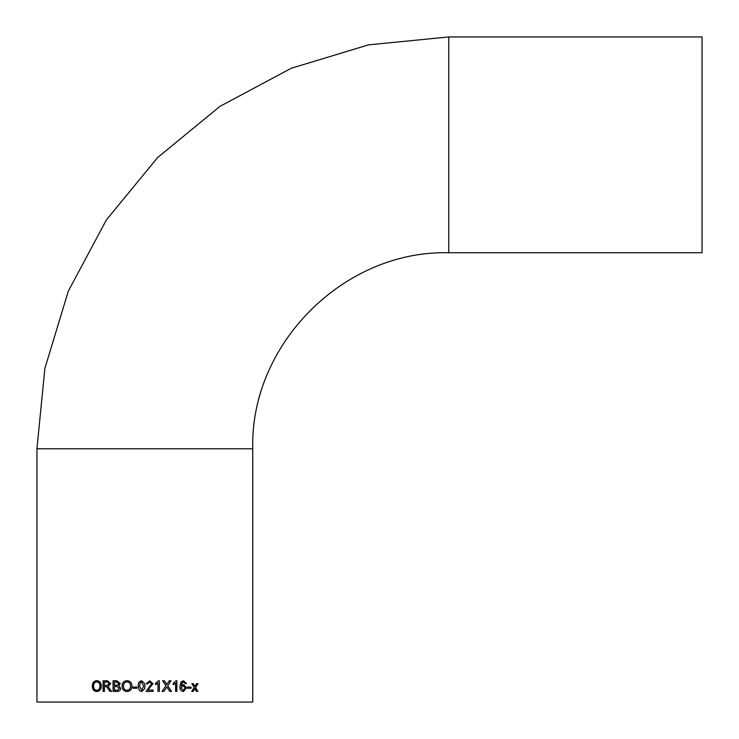 <?xml version="1.0" encoding="UTF-8"?>
<svg xmlns="http://www.w3.org/2000/svg" width="739" height="739" viewBox="0 0 739 739"><rect width="100%" height="100%" fill="white"/><g stroke="black" fill="none" stroke-linecap="round" stroke-linejoin="round"><path stroke-width="1.11" d="M448.776 36.95L702.05 36.95L702.05 252.738L448.776 252.738C344.032 250.041 250.041 344.004 252.738 448.776L36.95 448.776L44.867 368.428L68.302 291.166L106.361 219.963L157.583 157.564L219.982 106.351L291.184 68.293L368.438 44.867L448.776 36.95L448.776 252.738M144.844 683.806L141.639 680.776C139.052 681.358 137.916 683.159 138.239 686.171L139.265 690.522L141.639 691.547L144.844 688.526L144.844 683.806L144.844 688.526M36.95 448.776L36.95 702.05L252.738 702.05L252.738 448.776M194.856 688.72L196.445 691.408L197.876 691.408L195.604 687.519L197.987 683.64L196.565 683.64L194.902 686.328L193.304 683.64L191.835 683.64L194.154 687.529L191.715 691.408L193.184 691.408L194.856 688.72L193.018 691.408M187.494 687.048L191.096 687.048L191.096 688.277L187.494 688.277L187.494 687.048M184.648 682.55L185.101 683.64L186.367 683.501L183.512 680.776L180.953 681.986L179.863 686.429C179.669 689.385 180.833 691.094 183.364 691.547L186.487 687.907L183.577 684.453L181.147 685.857L182.339 682.319L184.648 682.55M175.577 683.122L173.212 684.693L173.212 683.436L176.039 680.776L176.88 680.776L176.88 691.408L175.577 691.408L175.577 683.122L173.12 684.693M166.367 687.75L166.857 687.021L169.804 691.408L171.559 691.408L167.735 685.709L171.032 680.776L169.249 680.776L166.765 684.48L164.409 680.776L162.626 680.776L165.952 685.69L162.09 691.408L163.892 691.408L166.367 687.75L163.827 691.408M155.532 684.693L155.532 683.436L158.451 680.776L159.328 680.776L159.328 691.408L157.97 691.408L157.97 683.122L155.495 684.693L157.97 683.122M149.675 680.776L152.927 683.714L147.883 690.05L152.955 683.714L149.684 680.776L146.276 683.778L147.643 683.908L149.657 682.005L151.587 683.723L146.137 691.408L153.084 691.408L153.084 690.05L153.056 691.408M147.892 690.05L153.084 690.05M133.075 687.048L137.011 687.048L137.011 688.277L133.075 688.277L133.075 687.048M131.985 686.115C131.875 682.781 130.212 680.961 126.997 680.637C123.746 680.961 122.092 682.827 122.037 686.235C122.221 689.478 123.866 691.251 126.997 691.547C130.212 691.233 131.875 689.422 131.985 686.115M120.706 688.369L118.757 685.82L120.309 683.529L116.901 680.776L113.067 680.776L113.067 691.408L116.91 691.408C119.155 691.556 120.42 690.54 120.706 688.369M104.458 686.642L106.582 686.688L109.926 691.408L111.561 691.408L108.07 686.503L110.73 683.64L107.367 680.776L103.072 680.776L103.072 691.408L104.458 691.408L104.458 686.642M101.317 686.115C101.215 682.781 99.691 680.961 96.763 680.637C93.816 680.961 92.329 682.827 92.292 686.235C92.44 689.478 93.927 691.251 96.754 691.547C99.682 691.233 101.206 689.422 101.317 686.115M96.92 691.547C94.102 691.251 92.615 689.478 92.467 686.235C92.504 682.827 93.992 680.961 96.92 680.637M96.744 690.318L96.911 690.318C99.054 690.014 100.116 688.609 100.107 686.097C100.116 683.603 99.063 682.189 96.929 681.866L96.763 681.866C94.564 682.18 93.511 683.64 93.604 686.254C93.622 688.683 94.666 690.032 96.744 690.318C98.897 690.014 99.968 688.609 99.95 686.097C99.968 683.603 98.906 682.189 96.763 681.866M110.046 691.408L106.712 686.688L106.019 686.642M103.22 691.408L103.22 680.776M109.437 683.677L107.423 682.005L109.437 683.677L107.247 685.413L109.317 683.677M107.118 685.413L104.458 685.413L104.458 682.005L107.543 682.005M113.178 691.408L113.178 680.776M118.942 683.667L116.55 682.005L118.942 683.667L117.852 685.145L118.85 683.667M116.55 682.005L114.508 682.005L114.508 685.275L117.944 685.145M119.33 688.342L116.854 686.503L119.33 688.342L117.806 690.134L119.247 688.342M116.762 686.503L114.508 686.503L114.508 690.189L117.898 690.134M116.928 690.189L117.806 690.134M116.716 685.275L117.852 685.145M127.053 691.547C123.94 691.251 122.295 689.478 122.12 686.235C122.166 682.827 123.81 680.961 127.062 680.637M126.988 690.318L127.043 690.318C129.408 690.014 130.572 688.609 130.544 686.097C130.572 683.603 129.408 682.189 127.071 681.866L127.006 681.866C124.577 682.18 123.404 683.64 123.505 686.254C123.533 688.683 124.688 690.032 126.988 690.318C129.353 690.014 130.526 688.609 130.498 686.097C130.517 683.603 129.353 682.189 127.006 681.866M133.112 688.277L133.112 687.048M141.648 691.547L139.283 690.522L138.258 686.171C137.944 683.159 139.071 681.358 141.648 680.776M141.648 690.318L143.689 686.161L141.639 682.005L140.216 682.734L139.597 686.161L141.639 690.318L143.689 686.161L141.629 682.005M149.657 682.005L147.634 683.908M159.273 680.776L159.273 691.408M166.293 687.75L166.857 687.021M170.949 680.776L167.735 685.709M167.661 685.709L171.476 691.408M164.335 680.776L166.765 684.48M176.769 680.776L176.769 691.408M183.429 682.005L182.219 682.319L181.147 685.857M183.512 684.462L186.348 687.907L183.318 691.547M183.383 680.776L186.228 683.501L184.962 683.64M183.217 685.681L181.027 687.88L183.272 690.318L185.23 687.954L183.217 685.681L181.147 687.88L183.272 690.318M190.939 687.048L190.939 688.277M197.812 683.64L195.604 687.519M195.429 687.519L197.701 691.408M193.138 683.64L194.902 686.328"/></g></svg>
